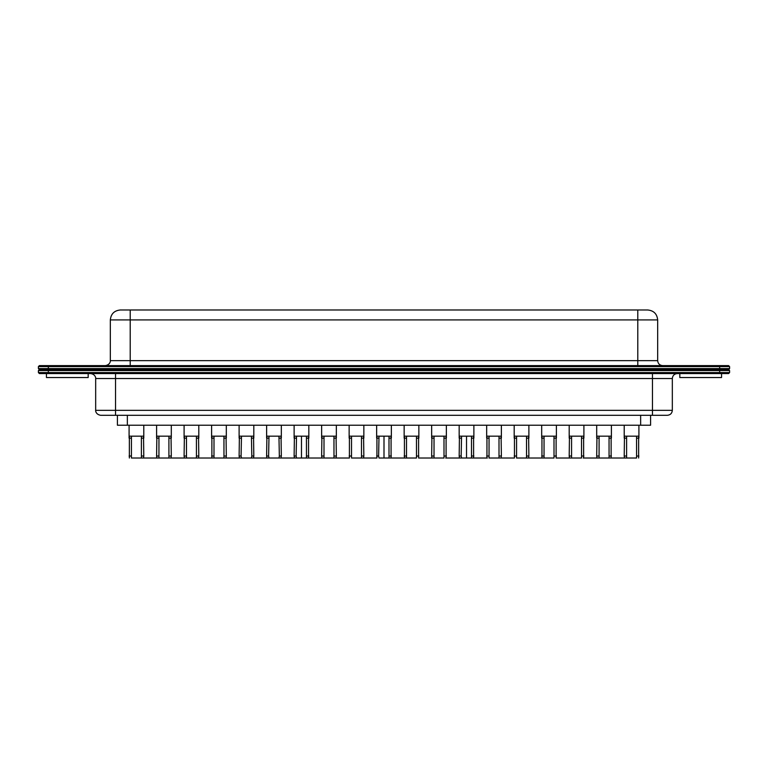 <?xml version="1.0" encoding="UTF-8"?>
<svg xmlns="http://www.w3.org/2000/svg" width="768" height="768" viewBox="0 0 768 768"><rect width="100%" height="100%" fill="white"/><g stroke="black" fill="none" stroke-linecap="round" stroke-linejoin="round"><path stroke-width="1.15" d="M306.442 436.157L306.461 458.016L296.496 458.016L296.131 456.029L294.125 456.029L294.403 458.016L296.496 458.016M333.965 436.157L333.984 458.016L323.99 458.016L324.01 436.157M334.349 456.029L336.336 456.029L336.067 458.016L333.984 458.016M361.478 436.157L361.498 458.016L351.514 458.016L351.533 436.157M361.872 456.029L363.85 456.029L363.571 458.016L361.498 458.016M351.514 458.016L376.925 458.016L376.925 436.157L391.075 436.157L391.075 458.016L416.486 458.016L416.467 436.157M363.85 456.029L363.571 436.157L349.411 436.157L349.411 458.016L306.461 458.016M323.99 458.016L321.907 458.016L321.638 456.029L321.907 436.157L336.067 436.157L336.336 456.029M223.949 436.157L223.968 458.016L211.882 458.016L253.546 458.016L253.814 456.029L251.818 456.029L251.443 458.016L281.05 458.016L281.328 456.029L279.341 456.029L278.966 458.016L308.554 458.016L308.554 436.157L294.403 436.157L294.125 456.029M321.638 437.722L321.638 425.232M349.142 437.722L349.142 425.232M384 436.157L384 458.016L378.989 458.016L378.624 456.029L376.646 456.029M379.008 436.157L378.624 456.029M388.992 436.157L389.011 458.016L391.075 458.016L378.989 458.016M296.515 436.157L296.131 456.029M278.966 458.016L268.982 458.016L268.608 456.029L266.621 456.029L266.899 458.016L268.982 458.016M269.002 436.157L268.608 456.029M279.341 456.029L278.947 436.157M251.443 458.016L241.459 458.016L241.085 456.029L239.117 456.029L239.386 458.016L241.459 458.016M241.478 436.157L241.085 456.029M251.818 456.029L251.424 436.157M253.814 456.029L253.546 436.157L239.386 436.157L239.117 456.029M281.328 456.029L281.05 436.157L266.899 436.157L266.621 456.029M308.832 437.722L308.832 425.232M281.328 437.722L281.328 425.232M253.814 437.722L253.814 425.232M141.389 436.157L141.408 458.016L131.414 458.016L131.434 436.157M141.773 456.029L143.789 456.029L143.52 458.016L141.408 458.016M168.902 436.157L168.922 458.016L158.938 458.016L158.957 436.157M169.296 456.029L171.302 456.029L171.024 458.016L168.922 458.016M196.426 436.157L196.445 458.016L186.461 458.016L186.48 436.157M196.819 456.029L198.806 456.029L198.528 458.016L196.445 458.016M213.984 458.016L214.003 436.157M224.342 456.029L226.31 456.029L226.042 458.016L223.968 458.016M46.445 373.565L46.445 377.539L88.176 377.539L88.176 373.565M226.31 456.029L226.042 436.157L211.882 436.157L211.882 458.016L131.414 458.016M186.461 458.016L184.378 458.016L184.099 456.029L184.378 436.157L198.528 436.157L198.806 456.029M143.789 456.029L143.52 436.157L129.36 436.157L129.36 458.016M158.938 458.016L156.864 458.016L156.595 456.029L156.864 436.157L171.024 436.157L171.302 456.029M129.091 437.722L129.091 425.232M156.595 437.722L156.595 425.232M184.099 437.722L184.099 425.232M211.603 437.722L211.603 425.232M127.354 415.296L127.354 425.232L117.418 425.232L117.418 415.296M100.646 415.296C95.434 414.422 95.482 410.112 95.674 410.333L115.546 410.333L115.546 415.296L100.867 415.296M120.413 309.984L637.795 309.984L637.795 319.92L657.667 319.92C657.062 313.901 653.75 310.589 647.731 309.984L637.795 309.984M39.389 373.565L38.4 372.576L729.6 372.576L729.6 370.589L729.6 372.576L728.611 373.565L39.389 373.565M48.336 373.565L48.336 370.589L38.4 370.589L38.4 372.576M38.4 370.589L39.389 369.59L38.4 370.589M38.4 368.602L48.336 368.602L48.336 370.589L729.6 370.589L728.611 369.59L39.389 369.59L38.4 368.602L38.4 366.614L39.389 365.616L728.611 365.616L729.6 366.614L729.6 368.602L729.6 366.614L728.611 365.616M729.6 366.614L38.4 366.614M48.336 365.616L48.336 368.602L729.6 368.602L728.611 369.59M466.522 436.157L466.522 458.016L461.539 458.016L461.165 456.029L459.168 456.029L459.446 458.016L461.539 458.016M461.558 436.157L461.165 456.029M434.035 436.157L434.016 458.016L444.01 458.016L443.99 436.157M433.651 456.029L431.664 456.029L431.933 458.016L434.016 458.016M406.522 436.157L406.502 458.016M416.486 458.016L404.429 458.016L404.429 436.157L418.589 436.157L418.589 458.016L444.01 458.016M431.664 456.029L431.933 436.157L446.093 436.157L446.093 458.016M445.69 458.016L473.597 458.016L473.597 436.157L459.446 436.157L459.168 456.029M446.362 437.722L446.362 425.232M418.858 437.722L418.858 425.232M389.376 456.029L391.354 456.029M384 458.016L389.011 458.016M376.646 437.722L376.646 425.232M115.546 415.296L667.133 415.296M471.485 436.157L471.504 458.016L466.522 458.016M498.998 436.157L499.018 458.016L489.034 458.016L489.053 436.157M499.392 456.029L501.379 456.029L501.101 458.016L499.018 458.016M526.522 436.157L526.541 458.016L516.557 458.016L516.576 436.157M526.915 456.029L528.883 456.029L528.614 458.016L526.541 458.016M516.557 458.016L554.016 458.016L553.997 436.157M528.883 456.029L528.614 436.157L514.454 436.157L514.454 458.016L489.034 458.016M501.379 456.029L501.101 436.157L486.95 436.157L486.95 458.016M487.354 458.016L471.504 458.016M459.168 437.722L459.168 425.232M486.672 437.722L486.672 425.232M514.186 437.722L514.186 425.232M127.354 425.232L650.582 425.232L650.582 415.296M626.611 436.157L626.592 458.016L636.586 458.016L636.566 436.157M626.227 456.029L624.211 456.029L624.48 458.016L626.592 458.016M599.098 436.157L599.078 458.016L609.062 458.016L609.043 436.157M598.704 456.029L596.698 456.029L596.976 458.016L599.078 458.016M571.574 436.157L571.555 458.016L581.539 458.016L581.52 436.157M571.181 456.029L569.194 456.029L569.472 458.016L571.555 458.016M544.051 436.157L544.032 458.016M721.555 373.565L721.555 377.539L679.824 377.539L679.824 373.565M554.016 458.016L541.958 458.016L541.958 436.157L556.118 436.157L556.118 458.016L569.875 458.016M581.539 458.016L569.472 458.016M569.194 456.029L569.472 436.157L583.622 436.157L583.622 458.016M609.062 458.016L636.586 458.016M624.211 456.029L624.48 436.157L638.64 436.157L638.64 458.016M596.698 456.029L596.976 436.157L611.136 436.157L611.136 458.016L596.976 458.016M583.219 458.016L597.379 458.016M638.909 437.722L638.909 425.232M611.405 437.722L611.405 425.232M583.901 437.722L583.901 425.232M556.397 437.722L556.397 425.232M301.478 436.157L301.478 458.016M349.142 456.029L351.139 456.029M363.85 438.144L361.872 438.144M321.638 456.029L323.626 456.029M336.336 438.144L334.349 438.144M306.835 456.029L308.832 456.029M308.832 438.144L306.835 438.144M351.139 438.144L349.142 438.144M323.626 438.144L321.638 438.144M376.646 438.144L378.624 438.144M239.117 438.144L241.085 438.144M266.621 438.144L268.608 438.144M294.125 438.144L296.131 438.144M251.818 438.144L253.814 438.144M279.341 438.144L281.328 438.144M211.603 456.029L213.61 456.029M226.31 438.144L224.342 438.144M184.099 456.029L186.086 456.029M198.806 438.144L196.819 438.144M129.091 456.029L131.05 456.029M143.789 438.144L141.773 438.144M156.595 456.029L158.563 456.029M171.302 438.144L169.296 438.144M213.61 438.144L211.603 438.144M186.086 438.144L184.099 438.144M158.563 438.144L156.595 438.144M131.05 438.144L129.091 438.144M115.546 373.565L115.546 410.333L652.454 410.333L652.454 415.296M652.454 373.565L652.454 378.538L95.674 378.538C95.875 378.758 95.923 374.438 90.71 373.565M130.205 309.984L130.205 319.92L110.333 319.92L110.333 360.653L130.205 360.653L130.205 365.616M662.64 365.616C659.616 365.328 657.965 363.667 657.667 360.653L130.205 360.653L130.205 319.92L637.795 319.92L637.795 365.616M719.664 373.565L719.664 365.616M406.128 456.029L404.15 456.029M418.858 456.029L416.861 456.029M404.15 438.144L406.128 438.144M446.362 456.029L444.374 456.029M431.664 438.144L433.651 438.144M459.168 438.144L461.165 438.144M416.861 438.144L418.858 438.144M444.374 438.144L446.362 438.144M391.354 438.144L389.376 438.144M514.186 456.029L516.182 456.029M528.883 438.144L526.915 438.144M486.672 456.029L488.659 456.029M501.379 438.144L499.392 438.144M471.869 456.029L473.875 456.029M473.875 438.144L471.869 438.144M516.182 438.144L514.186 438.144M488.659 438.144L486.672 438.144M672.326 410.333L672.326 378.538L652.454 378.538L652.454 410.333L672.326 410.333C672.029 413.347 670.378 414.998 667.354 415.296M640.646 415.296L640.646 425.232M543.658 456.029L541.69 456.029M556.397 456.029L554.39 456.029M541.69 438.144L543.658 438.144M583.901 456.029L581.914 456.029M569.194 438.144L571.181 438.144M638.909 456.029L636.95 456.029M624.211 438.144L626.227 438.144M611.405 456.029L609.437 456.029M596.698 438.144L598.704 438.144M554.39 438.144L556.397 438.144M581.914 438.144L583.901 438.144M609.437 438.144L611.405 438.144M636.95 438.144L638.909 438.144M336.336 437.722L336.336 425.232M363.85 437.722L363.85 425.232M294.125 425.232L294.125 437.722M266.621 425.232L266.621 437.722M239.117 425.232L239.117 437.722M143.789 437.722L143.789 425.232M171.302 437.722L171.302 425.232M198.806 437.722L198.806 425.232M226.31 437.722L226.31 425.232M95.674 410.333L95.674 378.538M110.333 360.653C110.525 360.432 110.573 364.752 105.36 365.616M110.333 319.92C110.938 313.901 114.25 310.589 120.269 309.984M431.664 425.232L431.664 437.722M404.15 425.232L404.15 437.722M391.354 437.722L391.354 425.232M473.875 437.722L473.875 425.232M501.379 437.722L501.379 425.232M528.883 437.722L528.883 425.232M624.211 425.232L624.211 437.722M596.698 425.232L596.698 437.722M569.194 425.232L569.194 437.722M541.69 425.232L541.69 437.722M672.326 378.538C672.614 375.523 674.275 373.862 677.29 373.565M657.667 360.653L657.667 319.92"/></g></svg>
